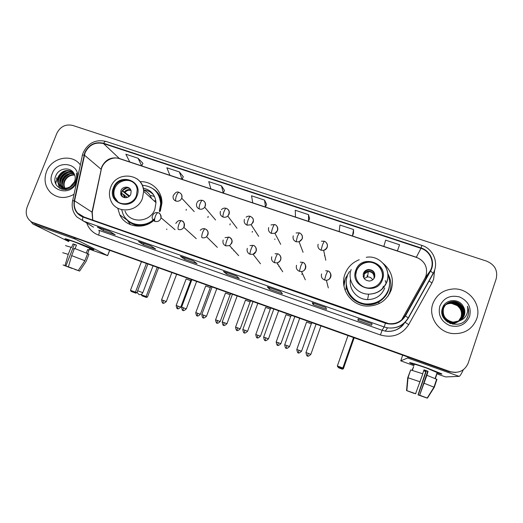 <?xml version="1.0" encoding="UTF-8"?>
<svg xmlns="http://www.w3.org/2000/svg" width="523" height="523" viewBox="0 0 523 523"><rect width="100%" height="100%" fill="white"/><g stroke="black" fill="none" stroke-linecap="round" stroke-linejoin="round"><path stroke-width="0.78" d="M359.242 259.741C352.319 262.487 347.553 267.299 344.951 274.17C339.394 288.369 350.966 305.589 366.715 306.092C378.554 306.099 386.726 300.738 391.211 290.01C394.192 279.583 391.564 270.757 383.326 263.54M349.541 271.398L345.252 278.733L343.971 286.12M117.734 208.174L119.813 214.881C125.631 227.459 144.315 230.107 154.592 219.647M346.128 289.023L346.252 282.655M346.141 286.343L346.063 288.506M160.365 210.959L161.895 203.329C162.457 191.268 151.945 180.965 140.053 181.697M231.911 248.203L231.728 248.608M277.772 264.017L277.576 264.461M301.778 274.385L302.359 273.379M278.851 266.449L279.047 266.011M233.761 250.844L233.938 250.445M389.648 293.553L390.707 288.114M34.283 223.334L448.884 371.67L455.317 372.474M33.289 222.844L449.362 371.624L455.821 372.428L449.362 371.624L32.877 222.641M46.534 171.524C43.631 179.768 45.037 186.855 50.757 192.765C57.772 198.505 65.525 199.008 74.024 194.281C65.525 199.008 57.772 198.505 50.757 192.765C45.037 186.855 43.631 179.768 46.534 171.524C51.633 157.351 72.122 153.259 80.339 164.902C72.122 153.259 51.633 157.351 46.534 171.524M432.835 303.765C428.095 316.435 438.052 331.955 452.179 333.524C464.104 334.347 472.289 329.431 476.734 318.788C481.945 304.713 469.066 288.193 453.755 288.931C443.504 289.592 436.528 294.534 432.835 303.765C428.095 316.435 438.052 331.955 452.179 333.524C464.104 334.347 472.289 329.431 476.734 318.788C481.945 304.713 469.066 288.193 453.755 288.931C443.504 289.592 436.528 294.534 432.835 303.765M85.105 152.703C89.119 144.819 95.258 141.785 103.521 143.596L420.976 248.347C430.279 251.138 435.071 262.677 430.207 270.836L405.109 315.696C401.324 321.691 395.833 324.332 388.628 323.6L83.046 216.685L77.692 213.129C74.711 209.645 73.671 205.546 74.567 200.832L85.105 152.703M84.778 152.592L74.22 200.78C73.109 208.553 76.012 213.972 82.915 217.032L385.484 323.227C394.015 325.541 400.677 323.103 405.469 315.892L430.566 271.025C435.548 262.664 430.638 250.837 421.1 247.974L103.652 143.263C95.186 141.406 88.897 144.518 84.778 152.592M353.502 233.193L353.548 229.545L339.95 225.04L339.185 231.571L352.476 235.984L353.515 233.16M309.577 218.621L308.557 214.659L295.253 210.259L295.502 217.045L308.511 221.373L309.59 218.588M142.923 163.339L138.079 158.266L125.873 154.226L129.763 161.94L141.72 165.915L142.936 163.313M183.285 176.728L179.337 171.91L166.87 167.785L169.91 175.29L182.115 179.35L183.298 176.702M224.498 190.398L221.484 185.855L208.742 181.638L210.893 188.914L223.36 193.059L224.511 190.365M266.586 204.362L264.546 200.1L251.53 195.792L252.753 202.832L265.481 207.062L266.593 204.33M496.19 278.824C497.981 270.581 494.83 264.703 486.736 261.18L72.664 125.422C65.61 123.899 60.348 126.514 56.863 133.28L27.118 207.108C25.026 213.574 26.614 218.588 31.883 222.144L450.996 371.938C459.233 373.429 464.973 370.467 468.216 363.06L496.19 278.824M325.875 307.531L326.515 309.315L313.185 304.615L312.218 302.719L325.875 307.531M371.591 325.208L372.075 323.815L371.591 325.208L357.961 320.403L358.111 318.886L372.082 323.809L358.111 318.893M193.288 260.82L197.04 263.657L184.547 259.251L180.5 256.316L193.288 260.82M150.997 245.921L155.697 249.072L143.465 244.764L138.484 241.515L150.997 245.921M109.601 231.343L115.217 234.801L103.234 230.571L97.356 227.028L109.601 231.343M280.694 291.612L282.42 293.763L269.378 289.167L267.338 286.905L280.694 291.612M236.507 276.046L239.273 278.55L226.505 274.045L223.445 271.444L236.507 276.046M399.552 244.757L385.641 240.162L383.823 246.411L397.408 250.922L399.552 244.757M226.505 274.045L227.002 272.712M269.378 289.167L269.868 287.807M103.234 230.571L103.737 229.283M143.465 244.764L143.962 243.457M184.547 259.251L185.044 257.931M357.961 320.403L358.451 319.017M313.185 304.615L313.676 303.242M312.264 302.732L325.881 307.544M264.546 200.1L265.481 207.062M221.484 185.855L223.36 193.059M179.337 171.91L182.115 179.35M138.079 158.266L141.72 165.915M308.557 214.659L308.511 221.373M353.548 229.545L352.476 235.984M241.077 272.137L228.276 267.645M198.714 257.27L186.175 252.871M157.24 242.718L144.963 238.41M116.629 228.466L104.607 224.249M284.375 287.323L271.287 282.734M328.614 302.85L315.238 298.156M373.847 318.723L360.17 313.924M65.218 189.228L64.675 188.43M64.512 188.136C63.329 185.717 63.29 183.207 64.394 180.598C66.591 176.441 69.99 174.486 74.586 174.734M65.519 189.3L65.002 188.47M64.845 188.162C63.819 185.809 63.826 183.403 64.885 180.938C66.983 176.918 70.259 174.95 74.711 175.048M65.244 189.699L64.296 189.012M64.074 188.81L63.44 188.143M63.237 187.901C61.413 185.319 61.145 182.429 62.433 179.232C65.002 174.532 68.879 172.655 74.05 173.597M63.629 188.365L64.126 188.692L63.734 188.234M63.545 187.973C61.891 185.423 61.681 182.625 62.923 179.579C65.401 175.015 69.154 173.106 74.188 173.865M66.905 189.496L62.309 187.685M62.08 187.482L61.642 187.038C59.465 184.416 59.066 181.35 60.446 177.846C63.453 172.577 67.8 170.844 73.475 172.662M66.029 189.64L62.583 187.816M62.361 187.6L62.145 187.371C59.968 184.756 59.57 181.697 60.943 178.199C63.839 173.067 68.062 171.296 73.625 172.871M70.304 186.672L74.547 181.684C75.547 179.01 75.456 176.46 74.266 174.035C71.102 166.536 59.243 167.667 56.079 175.198C49.58 188.254 70.187 195.779 75.809 182.481L76.09 181.821C77.208 178.905 77.286 176.035 76.338 173.224C76.959 176.192 76.613 179.036 75.299 181.749C74.129 184.037 72.462 185.678 70.304 186.672C66.31 188.94 62.747 188.613 59.629 185.698C57.438 183.057 57.04 179.971 58.426 176.447C62.054 170.485 66.924 169.027 73.024 172.067M73.593 184.266C69.18 189.208 64.689 189.797 60.132 186.031C57.948 183.396 57.55 180.317 58.936 176.8C62.374 171.041 67.094 169.491 73.096 172.152M77.803 176.696C78.45 162.509 57.007 159.907 52.28 173.492C45.2 189.267 70.089 198.55 76.574 182.409M57.099 179.003L56.236 181.651M56.039 182.481L55.784 183.959M59.805 188.417L58.288 183.638M58.269 182.318C58.713 176.99 61.557 173.172 66.794 170.858M61.472 189.169L60.282 184.926M60.269 183.586C60.727 178.363 63.525 174.61 68.65 172.309M63.015 189.561L62.459 187.757M62.433 187.633L62.244 186.195M62.244 184.835C62.714 179.722 65.46 176.029 70.474 173.747M59.57 188.28L58.007 182.913M58.112 181.069C58.779 176.722 61.217 173.42 65.421 171.158M61.276 189.104L60.008 184.201M60.125 182.318C60.805 178.095 63.185 174.865 67.264 172.629M62.825 189.529L62.224 187.646M62.204 187.535L61.982 185.462M62.113 183.547C62.799 179.441 65.127 176.29 69.075 174.087M69.056 240.822L65.127 238.965C64.329 238.305 67.297 239.168 74.024 241.548L93.44 249.353C94.709 250.099 93.401 249.844 89.525 248.569C93.225 249.785 94.585 250.079 93.604 249.445C90.276 247.732 83.752 245.104 74.024 241.548C67.036 239.076 64.113 238.246 65.264 239.05L69.056 240.822M56.961 177.663L56.497 178.964M55.981 181.121L55.739 183.854M30.733 221.406L32.956 224.014L68.755 241.593M74.024 237.749L75.443 239.201L107.568 255.636L109.582 250.452M109.64 250.478L107.627 255.669L89.289 249.164M71.357 267.959L64.519 265.462M63.067 264.965L65.878 265.946L74.325 244.503L76.417 245.241M69.186 240.495C68.363 239.913 70.481 240.521 75.547 242.312L89.649 248.242M65.525 245.62L71.638 247.457L73.05 243.875L76.469 245.104L75.077 248.634M68.415 266.841L78.254 270.541L68.415 266.841L71.664 255.616L74.495 248.418L87.648 253.596L88.969 250.19L87.668 249.549L86.308 253.014M77.541 270.28L79.607 271.084L86.177 261.31L88.956 254.224L87.596 253.733M71.069 247.183L68.238 254.374L64.996 265.592L65.878 265.946M62.734 252.694L68.238 254.374M71.664 255.616L84.863 260.716L78.254 270.541M87.648 253.596L84.863 260.716M63.061 264.991L64.996 265.592M79.607 271.084L74.691 269.214M77.522 270.326L74.639 269.338M74.201 249.177L72.71 248.595M71.291 268.116L72.22 268.279M72.135 268.456L64.479 265.56M73.05 243.875L74.325 244.503M87.603 249.706L88.969 250.19M114.034 188.032C112.955 190.895 112.883 193.726 113.837 196.517C116.851 206.605 132.894 206.042 136.398 195.648L137.203 190.045C136.66 177.84 117.995 176.29 114.034 188.032M133.888 182.972C128.076 177.761 117.479 180.899 114.74 188.607C113.661 191.457 113.596 194.275 114.544 197.06L117.917 201.904M155.782 200.531L154.252 200.982M151.023 195.439L154.56 196.602M153.795 195.171C151.121 192.019 147.695 190.261 143.511 189.888M159.855 211.71L161.215 204.428C161.11 198.949 159.142 194.366 155.305 190.686M159.319 211.24L160.679 203.937C159.633 192.582 153.481 186.358 142.236 185.253M125.023 211.076C129.684 223.929 150.376 222.706 154.893 209.207L155.998 202.564C155.141 194.628 150.872 189.816 143.178 188.123M121.643 209.69L123.114 214.247C128.155 226.034 145.675 228.401 154.769 218.372M129.325 221.549C137.889 226.969 146.316 226.296 154.605 219.529M151.5 198.479C150.179 194.419 147.525 191.647 143.544 190.182M120.911 190.705L120.715 194.118C121.781 198.864 129.214 198.851 130.822 194.085L131.129 191.235C130.554 186.07 122.604 185.672 120.911 190.705M129.92 188.679C126.488 187.071 123.801 188.012 121.866 191.496L121.676 194.896L122.885 197.014M130.665 224.772L126.311 219.006M152.834 193.778L152.33 193.628M129.05 196.498L122.179 190.823M127.05 187.842L122.271 190.66M122.624 190.784L129.619 195.975M123.5 195.203L124.245 195.805M121.833 196.151L121.578 194.818M121.558 194.36L121.493 193.249M127.422 197.419L121.637 193.301M158.528 267.939L147.447 297.051L146.309 297.424L141.988 295.809L141.38 294.776L141.615 294.148M157.181 267.456L146.113 296.508L147.447 297.051M146.309 297.424L141.988 295.809M141.38 294.776L146.113 296.508L145.374 297.044M141.393 261.814L130.462 290.324L135.431 292.135L146.355 263.592M130.462 290.324L131.116 291.409L134.659 292.703L135.431 292.135L136.902 292.743L147.846 264.122M134.659 292.703L135.699 293.128L136.902 292.743M131.116 291.409L135.699 293.128M356.496 270.62C353.352 278.661 360.295 288.278 369.173 288.023C375.285 287.715 379.489 284.78 381.777 279.23C385.163 270.541 376.815 260.532 367.492 261.958C362.138 262.794 358.477 265.684 356.496 270.62M381.927 278.779C384.621 270.241 376.403 260.984 367.447 262.33C362.106 263.167 358.451 266.044 356.483 270.966L355.771 274.595M345.16 279.001L343.676 283.826M387.713 292.383L387.863 291.899M347.442 275.693C342.473 288.389 352.953 303.745 367.015 304.013C377.39 303.902 384.542 299.149 388.458 289.749C390.132 284.695 389.968 279.707 387.955 274.765M385.543 284.845L385.608 284.329M350.495 279.197C348.481 289.186 357.091 299.568 367.591 299.614C375.919 299.385 381.653 295.488 384.784 287.938M346.298 284.015C347.939 295.868 354.829 302.608 366.969 304.236C376.946 304.177 383.98 299.699 388.066 290.795M346.265 283.446L346.37 288.925M346.278 288.232L346.291 288.958M363.452 273.339C362.681 277.857 364.623 280.42 369.264 281.041C371.886 280.838 373.677 279.537 374.651 277.157C375.383 272.47 373.337 269.914 368.519 269.476C366.054 269.79 364.368 271.077 363.452 273.339M374.782 276.726C374.886 272.476 372.775 270.221 368.447 269.966C365.995 270.28 364.309 271.561 363.4 273.81L363.145 274.863M367.734 275.628L367.12 275.66M367.179 276.105L367.662 276.079M388.269 295.783L388.942 294.286M387.876 273.791C391.165 279.766 391.766 285.976 389.674 292.435L387.948 296.24M385.726 282.355L385.268 280.563M389.472 280.537C390.341 289.814 386.778 296.959 378.789 301.974C366.963 309.073 349.9 301.948 346.742 288.781L344.84 289.533M367.074 276.83L367.558 276.804M368.29 269.502L368.447 269.966M363.688 273.143L364.407 273.817L363.91 278.099M373.788 278.752L374.135 277.131L374.703 277.007M364.191 278.53L367.538 276.909C369.872 276.85 371.565 277.837 372.631 279.883M363.407 276.974L363.217 276.209M383.163 286.173L383.614 287.572M382.901 288.356L382.699 287.591M344.284 366.211L343.408 368.728L342.395 369.186L338.682 367.826L338.381 367.283M344.049 366.63L343.408 368.728M342.395 369.186L338.616 367.761M342.421 368.31L343.35 368.643L342.349 369.127M347.985 335.622L337.355 365.969L342.872 367.983L353.496 337.59M337.355 365.969L337.884 367.054L341.82 368.493L342.938 368.074L353.581 337.623M341.82 368.493L342.938 368.074M337.884 367.054L341.872 368.558M190.692 280.655L186.136 278.955L176.173 305.432M190.712 280.596L180.755 307.125L176.166 305.445C176.911 310.564 178.114 307.982 177.572 308.642C177.604 307.792 176.781 310.525 180.755 307.125M186.123 210.279L186.273 209.324M210.292 287.657L205.702 285.957L195.779 312.597M207.893 217.594L208.161 216.326M230.087 294.73L225.465 293.024M229.917 224.916L230.172 223.798M250.086 301.876L245.424 300.156M252.204 232.219L252.419 231.356M270.286 309.1L265.592 307.367M274.784 239.488L274.928 239.004M290.696 316.389L285.957 314.65M324.796 255.616L324.423 255.708M311.322 323.763L306.537 322.005M176.526 274.497L176.153 274.235M171.825 272.686L161.614 299.829C162.339 305.066 163.601 302.438 163.039 303.111L163.326 300.431L161.607 299.842M166.294 301.575L176.597 274.392M166.759 229.571L166.752 229.022M196.511 281.629L196.177 281.387M191.797 279.825L181.612 307.132C182.37 312.427 183.593 309.74 183.043 310.427L183.396 307.759L181.605 307.145M183.396 307.759L186.312 308.864L196.583 281.531M280.603 268.462L280.269 268.842M414.177 364.864L409.875 362.91C409.542 362.184 415.354 363.916 427.311 368.107L441.405 373.703C442.733 374.488 441.255 374.233 436.973 372.945C441.066 374.174 442.595 374.461 441.575 373.801L427.311 368.107C416.707 364.296 407.502 361.596 410.012 362.995L414.177 364.864M408.286 357.163L407.698 357.98L400.742 360.824L413.909 365.642M463.286 369.774C461.345 374.023 459.952 376.22 459.116 376.364L445.596 376.913L436.679 373.814M414.334 393.289L409.025 391.42M408.012 377.776L406.848 390.629L415.582 393.741L422.813 373.814L410.679 369.924L408.012 377.776L420.106 381.81M422.676 373.762L424.003 369.846L426.055 370.572L428.075 371.31L426.899 375.285L419.642 395.225L427.696 371.356L423.944 370.003M423.715 370.689L426.14 371.546L418.25 394.924L427.036 398.003M427.01 398.049L418.034 394.878L425.781 371.591L423.663 370.84M414.308 364.472C413.758 363.825 417.942 365.061 426.86 368.185L437.11 372.546M436.6 374.919L435.371 378.58M426.899 375.285L436.94 379.384L434.286 387.295L427.415 398.14L419.642 395.225M424.199 383.287L434.286 387.295M406.848 390.629L415.798 393.786M419.871 395.27L427.415 398.14M412.359 370.349L413.634 366.59L412.078 370.271M410.627 370.075L407.711 377.789L406.554 390.57L409.006 391.472M414.275 393.473L406.554 390.57M425.781 371.591L426.14 371.546M427.696 371.356L428.075 371.31M442 309.982L442.164 309.446C443.949 305.059 447.25 302.824 452.068 302.739C459.017 302.797 464.254 310.302 461.907 316.605C459.867 321.351 456.213 323.639 450.957 323.476L449.682 323.286M442.183 309.067C444.099 304.981 447.335 302.922 451.879 302.882C458.815 302.941 464.045 310.44 461.704 316.722C459.665 321.462 456.023 323.75 450.774 323.587L450.238 323.521M459.802 320.723C461.999 319.416 463.515 317.566 464.346 315.179C465.28 312.172 464.934 309.276 463.293 306.491C459.102 297.992 445.446 299.038 442.648 307.57C436.548 322.318 461.966 331.556 467.699 316.729L467.967 315.99C469.013 312.708 468.843 309.459 467.451 306.236C468.163 309.524 467.719 312.636 466.117 315.578C464.692 318.056 462.587 319.769 459.802 320.723L453.232 322.161C445.446 320.338 442.21 315.735 443.537 308.361C445.348 303.909 448.701 301.64 453.591 301.549C460.645 301.608 465.967 309.23 463.587 315.624C461.508 320.442 457.802 322.769 452.46 322.606C444.733 320.795 441.53 316.232 442.844 308.91C444.642 304.491 447.969 302.235 452.82 302.15C459.828 302.202 465.104 309.773 462.744 316.121C460.685 320.9 457.004 323.207 451.702 323.044L446.034 320.906M463.293 306.491C464.888 309.368 465.202 312.283 464.228 315.251C462.142 320.096 458.41 322.436 453.036 322.273C445.263 320.449 442.04 315.859 443.36 308.498C445.171 304.053 448.512 301.791 453.395 301.699C460.443 301.758 465.751 309.368 463.371 315.748C461.306 320.56 457.599 322.881 452.271 322.717C444.557 320.906 441.36 316.35 442.674 309.047C444.465 304.634 447.786 302.386 452.63 302.294C459.625 302.353 464.888 309.904 462.535 316.238C460.475 321.011 456.808 323.319 451.512 323.155L447.263 321.893M442.595 307.707C444.772 304.726 447.681 303.262 451.323 303.32C458.22 303.373 463.417 310.832 461.09 317.082L458.292 321.442M459.54 319.939L461.051 317.108C462.293 312.473 460.972 308.616 457.089 305.53L451.323 303.32M442.687 307.472C444.877 304.726 447.695 303.392 451.14 303.464M458.141 321.586L452.826 324.273M439.817 306.151C437.829 315.088 441.17 321.573 449.839 325.607C459.161 327.803 465.758 324.718 469.628 316.356C471.556 307.354 468.177 300.875 459.482 296.927C450.218 294.802 443.661 297.875 439.817 306.151M467.451 306.236C469.105 310.472 468.928 314.447 466.921 318.174M36.355 224.295L33.564 222.909M448.884 371.67L449.839 371.578M430.207 270.836L424.924 278.262L425.977 275.915C427.977 267.188 424.768 260.964 416.347 257.244L119.028 158.391C111.255 156.665 105.489 159.508 101.737 166.909L91.989 212.129L92.682 220.065M401.586 319.978L424.905 278.301M103.521 143.596L119.564 158.698M434.678 269.783L433.619 279.269L431.998 282.917L408.698 324.62C401.912 334.831 392.492 338.283 380.43 334.968L98.612 235.128C92.865 232.951 88.93 228.963 86.798 223.164M72.625 200.806L82.307 155.743C81.934 155.226 82.51 154.998 84.026 155.056M385.484 323.227L384.111 326.953L83.242 221.052C82.523 220.471 82.412 219.13 82.915 217.032M405.469 315.892L408.352 318.069C403.56 325.639 396.63 328.895 387.55 327.843L384.111 326.953L382.123 330.288L385.346 331.124C393.119 332.105 399.324 329.529 403.959 323.397M93.552 227.172L77.012 217.078C72.919 212.652 71.429 207.363 72.534 201.205C72.141 200.806 72.704 200.662 74.22 200.78M430.566 271.025L433.305 273.431L408.365 318.049M421.1 247.974L421.871 245.405L105.986 141.426C105.267 141.203 104.489 141.818 103.652 143.263M408.352 318.069L407.692 318.801M98.612 235.128C99.475 232.643 99.527 231.022 98.762 230.264L382.123 330.288L380.43 334.968M405.116 322.338L408.698 324.62M428.893 280.923L431.998 282.917M405.109 315.696L401.697 319.88M420.976 248.347L416.269 257.355L119.407 158.646C112.216 156.011 102.868 161.62 101.285 169.393L84.373 155.109M74.567 200.832L92.238 212.305L92.774 220.098M92.113 212.913L101.116 170.217M75.443 239.201L32.956 224.014M137.019 195.864C143.596 180.435 118.871 172.152 113.419 187.822C106.725 203.127 131.489 211.704 137.019 195.864M136.843 178.722C141.047 181.788 143.309 185.992 143.642 191.333L142.446 198.374C137.614 212.711 115.668 214.044 110.771 200.427C109.052 196.203 109.006 191.882 110.621 187.469M127.089 219.745C131.168 224.119 136.287 226.165 142.446 225.89M161.901 202.747C161.091 196.681 158.162 192.039 153.128 188.816M137.667 290.736L142.799 292.671M124.513 191.856C126.213 189.771 128.285 189.123 130.724 189.901M125.219 192.32C126.795 190.431 128.704 189.823 130.953 190.496M124.239 197.589L123.533 194.366M124.866 197.714L124.245 194.824M382.483 279.472C388.922 262.873 360.981 253.518 355.803 270.384C349.22 286.826 377.22 296.528 382.483 279.472M383.817 264.135C387.909 269.469 388.962 275.327 386.981 281.707C383.634 289.768 377.521 293.919 368.63 294.174C356.215 294.201 346.775 280.714 351.162 269.502M364.145 273.496C367.009 268.855 375.109 271.594 374.468 277.013M364.407 273.817L368.329 271.614C371.945 271.757 373.873 273.594 374.135 277.131M363.465 277.131L363.459 276.51M343.683 365.95L344.245 366.198M194.229 211.586L181.749 198.21C182.279 195.282 181.37 193.353 179.01 192.425C178.271 192.307 177.428 193.399 176.486 195.694C175.551 198.361 175.362 200.152 175.905 201.067C178.559 201.675 180.507 200.721 181.749 198.217L181.749 198.21C182.403 196.132 181.912 194.432 180.285 193.105M178.931 192.399C177.14 191.268 175.225 192.399 173.191 195.798C172.714 198.309 173.616 200.061 175.905 201.067M177.578 308.642L177.892 306.04M197.066 202.584C197.877 200.747 199.688 199.989 202.486 200.316C201.819 200.224 201.015 201.335 200.08 203.643C199.145 206.337 198.91 208.121 199.374 209.01C201.505 209.586 203.277 208.984 204.696 207.213L205.264 206.154C205.905 204.088 205.428 202.388 203.82 201.041M196.74 203.277C196.014 205.964 196.89 207.879 199.374 209.01M197.57 313.231L195.772 312.61C196.556 317.781 197.72 315.14 197.184 315.82C197.204 314.97 196.439 317.716 200.374 314.29L197.57 313.231L197.204 315.827M221.432 209.677C222.759 208.259 224.367 207.794 226.25 208.298C225.648 208.232 224.89 209.363 223.968 211.697C223.027 214.404 222.746 216.189 223.125 217.052C224.825 217.555 226.374 217.228 227.773 216.058L229.061 214.175C229.695 212.142 229.224 210.449 227.655 209.082M220.438 211.266C219.712 213.979 220.608 215.907 223.125 217.052M217.444 320.488L215.574 319.841C216.391 325.064 217.522 322.377 216.999 323.07L217.444 320.488L220.196 321.527L230.107 294.671L230.911 293.795M217.006 323.07L217.019 323.077C216.993 322.214 216.287 324.973 220.196 321.527L220.19 321.54M246.111 217.143C247.693 216.143 249.092 215.888 250.295 216.378C249.778 216.339 249.059 217.496 248.144 219.85C247.196 222.569 246.869 224.347 247.163 225.191L251.151 224.727L253.145 222.301C253.766 220.301 253.315 218.614 251.785 217.235M244.418 219.359C243.698 222.085 244.614 224.034 247.163 225.191M237.52 327.816L235.572 327.15C236.429 332.425 237.527 329.68 237.017 330.392L237.52 327.816L240.22 328.836L250.105 301.817M240.214 328.856L240.22 328.836C236.344 332.301 236.991 329.536 237.017 330.392M271.012 224.936L274.634 224.557C274.196 224.55 273.522 225.727 272.614 228.1C271.666 230.839 271.293 232.611 271.496 233.428L274.908 233.284L277.53 230.525C278.138 228.564 277.7 226.89 276.222 225.498M268.691 227.544C267.979 230.297 268.914 232.258 271.496 233.428M257.8 335.223L255.773 334.524C256.767 339.957 257.695 337.008 257.231 337.793C257.185 336.936 256.603 339.708 260.447 336.224L257.8 335.223L257.238 337.793M260.441 336.243L270.306 309.041M296.116 232.977L299.274 232.84L297.391 236.455L296.129 241.77L299.084 241.809L302.209 238.854C302.804 236.939 302.392 235.285 300.98 233.886M293.266 235.834C292.56 238.606 293.514 240.58 296.129 241.77M278.288 342.709L276.177 341.977C277.216 347.468 278.112 344.467 277.654 345.265L278.288 342.709L280.89 343.689L290.723 316.33M280.884 343.703L280.89 343.689C277.072 347.187 277.595 344.409 277.654 345.265M325.809 260.238L323.652 250.36C330.006 247.242 326.816 241.92 324.221 241.227L322.482 244.908L321.063 250.21L323.652 250.36C325.371 249.929 326.555 248.902 327.195 247.281C327.771 245.431 327.391 243.803 326.058 242.391M318.141 244.228C317.441 247.019 318.415 249.013 321.063 250.21M298.986 350.266L296.789 349.508C297.881 355.058 298.738 351.999 298.293 352.816L298.986 350.266L301.542 351.234L311.342 323.704L312.146 322.815M298.293 352.816L298.3 352.816C298.267 351.946 297.607 354.764 301.542 351.234L301.536 351.247M163.326 300.431L166.301 301.555C162.208 305.046 163.091 302.235 163.039 303.111L163.065 303.118M154.965 221.392C153.056 220.601 152.108 219.15 152.121 217.045C152.997 213.476 154.998 212.044 158.129 212.75C157.318 212.626 156.416 213.75 155.429 216.123C154.501 218.797 154.344 220.549 154.965 221.392C157.606 222.007 159.554 221.066 160.803 218.549L161.032 217.751C161.306 215.836 160.679 214.332 159.142 213.26M186.312 308.864C182.252 312.375 183.076 309.551 183.043 310.427L183.07 310.433M175.806 223.478C177.389 220.909 179.284 220 181.488 220.765C180.749 220.667 179.892 221.817 178.912 224.204C177.977 226.897 177.781 228.649 178.317 229.46C180.605 230.061 182.442 229.362 183.841 227.361L184.201 226.609C184.881 224.413 184.331 222.641 182.553 221.307M203.669 315.16L201.8 314.519C202.61 319.86 203.793 317.115 203.257 317.821L203.669 315.16L206.526 316.245L216.77 288.742M206.526 316.245C202.506 319.782 203.264 316.945 203.257 317.821L203.277 317.827M200.244 230.27C201.8 228.76 203.427 228.296 205.127 228.878C204.467 228.806 203.65 229.976 202.682 232.389C201.741 235.089 201.499 236.841 201.956 237.632C203.624 238.135 205.153 237.828 206.539 236.697L207.886 234.762C208.553 232.585 208.004 230.813 206.252 229.46M224.151 322.645L222.21 321.972C223.053 327.372 224.204 324.567 223.674 325.293L224.151 322.645L226.956 323.704L237.128 296.064M223.681 325.293L223.694 325.299C223.661 324.417 222.968 327.261 226.956 323.704M238.691 255.688L229.558 245.614C232.885 242.188 232.715 239.344 229.054 237.082C228.473 237.043 227.701 238.24 226.74 240.665C225.799 243.391 225.505 245.13 225.877 245.895L229.558 245.614L231.852 243.018C232.513 240.861 231.977 239.089 230.244 237.717M223.171 240.024C222.438 242.764 223.341 244.725 225.877 245.895M244.849 330.203L242.822 329.503C243.718 334.955 244.829 332.098 244.306 332.844L244.849 330.203L247.601 331.242L257.78 303.399M249.994 245.568L253.269 245.392C252.772 245.379 252.047 246.601 251.099 249.053C250.144 251.792 249.811 253.531 250.092 254.27L253.067 254.296L256.12 251.373C256.76 249.242 256.237 247.477 254.551 246.085M247.327 248.347C246.601 251.105 247.529 253.08 250.092 254.27M265.762 337.838L263.657 337.113C264.592 342.624 265.671 339.708 265.154 340.466L265.762 337.838L268.462 338.858L278.615 310.839M275.052 253.773L277.791 253.805C277.367 253.825 276.693 255.067 275.752 257.538C274.797 260.291 274.412 262.03 274.608 262.736L277.072 262.906C278.811 262.507 280.014 261.48 280.681 259.833C281.315 257.734 280.805 255.982 279.158 254.57M271.777 256.767C271.064 259.545 272.006 261.539 274.608 262.736M286.898 345.553L284.702 344.794C285.689 350.371 286.728 347.396 286.225 348.181L286.898 345.553L289.546 346.553L299.666 318.357M289.539 346.572L289.546 346.553C285.65 350.168 286.153 347.298 286.225 348.181L286.231 348.181M300.274 262.18L302.608 262.324L300.718 266.129L299.424 271.313L301.516 271.548C303.464 271.26 304.804 270.208 305.55 268.397C306.164 266.344 305.68 264.605 304.092 263.174M296.534 265.292C295.828 268.09 296.789 270.103 299.424 271.313M308.263 353.352L305.968 352.561C307.014 358.203 308.008 355.169 307.517 355.967L308.263 353.352L310.858 354.333L320.945 325.96M307.517 355.967L307.524 355.967C307.426 355.084 306.988 357.967 310.858 354.333L310.852 354.352M325.698 270.751L327.738 270.947L325.992 274.83L324.548 280.001L326.365 280.263C328.47 280.067 329.928 279.001 330.726 277.066C331.327 275.072 330.869 273.352 329.359 271.908M321.599 273.921C320.9 276.745 321.88 278.772 324.548 280.001M459.116 376.364L407.698 357.98M402.677 355.163L400.742 360.824M126.749 219.843L119.813 214.881M450.035 372.023L450.996 371.938M83.183 152.729L82.425 155.194M404.423 322.992C401.834 327.646 394.388 332.569 385.346 331.124L387.55 327.843C396.604 328.823 403.508 325.489 408.26 317.84L433.26 273.117C439.137 262.932 433.253 248.791 421.878 245.405M83.334 152.363C88.269 142.838 95.787 139.183 105.875 141.387M77.692 213.129L84.131 217.065M424.951 264.377C422.885 260.977 419.989 258.63 416.269 257.355M236.527 276.066L223.478 271.47M193.314 260.84L180.546 256.342M151.029 245.947L138.536 241.548M109.64 231.369L97.422 227.06M280.707 291.625L267.358 286.924M62.145 187.371L61.642 187.038M60.132 186.031L59.629 185.698M88.903 250.157L89.734 248.033M155.998 202.564L143.642 191.333C143.603 173.531 116.636 170.256 110.739 187.162M114.544 197.06L113.837 196.517M161.215 204.428L160.679 203.937M121.676 194.896L120.715 194.118M137.052 292.35L138.902 294.488C140.667 294.939 141.975 294.331 142.812 292.651L152.997 265.959M124.84 197.707L124.389 196.583L125.827 197.753M367.591 299.614L368.63 294.174C377.482 293.841 383.555 289.605 386.857 281.472C391.629 268.927 379.437 254.779 366.263 257.303M367.447 262.33L367.492 261.958M367.761 271.169L367.689 271.705L367.761 271.169M379.083 303.634L378.789 301.974C385.967 297.515 389.57 291.121 389.609 282.786M339.25 367.597L341.264 368.336M367.538 276.909L368.329 271.614L364.315 273.64M354.156 337.825L344.252 366.178L343.042 367.774M190.718 280.603L191.523 279.727M210.318 287.604L211.122 286.728M200.374 314.29L210.311 287.598M215.561 220L204.696 207.213C206.049 203.885 205.317 201.59 202.486 200.316M236.984 228.263L227.773 216.058C229.996 212.56 229.486 209.971 226.25 208.298M215.581 319.828L225.485 293.037M250.112 301.823L250.909 300.941M258.669 236.35L251.151 224.727C255.878 218.758 251.674 217.313 250.295 216.378M235.579 327.13L245.457 300.182M270.313 309.041L271.11 308.158M280.694 244.333L274.908 233.284C278.877 231.702 278.086 225.178 274.634 224.557M255.78 334.511L265.632 307.4M290.729 316.337L291.52 315.447M303.079 252.276L299.084 241.809C304.804 238.606 301.856 233.559 299.274 232.84M276.183 341.964L286.009 314.683M321.429 241.214L324.195 241.214M296.796 349.495L306.589 322.05M175.035 229.695L161.032 217.751C160.672 214.443 159.705 212.776 158.129 212.75M196.243 238.671L183.841 227.361C184.658 223.288 183.874 221.085 181.488 220.765M201.806 314.506L212.005 287.101M217.333 247.372L206.539 236.697C208.86 233.206 208.389 230.597 205.127 228.878M225.053 237.677L228.996 237.069M222.216 321.959L232.382 294.384M242.829 329.49L252.969 301.745M247.601 331.242C243.646 334.818 244.274 331.961 244.306 332.844M260.493 263.775L253.067 254.296C257.381 253.093 256.937 246.065 253.269 245.392M263.657 337.093L273.771 309.178M268.462 338.858C264.533 342.454 265.109 339.59 265.154 340.466M282.727 271.79L277.072 262.906C283.1 260.591 280.733 254.498 277.791 253.805M284.708 344.781L294.782 316.696M305.347 279.831L301.516 271.548C306.419 271.287 306.857 263.076 302.608 262.324M305.975 352.548L316.023 324.286M328.326 287.925L326.365 280.263C331.621 280.197 332.059 271.581 327.738 270.947M435.116 378.469L437.189 372.304M427.199 398.049L433.998 387.118L436.653 379.182"/></g></svg>
